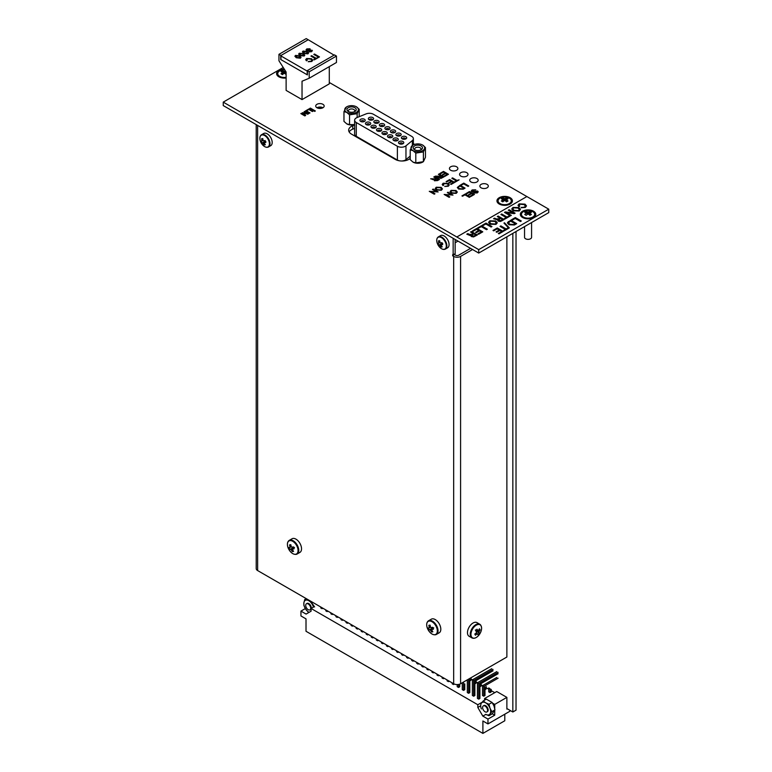 <?xml version="1.0" encoding="UTF-8"?>
<svg xmlns="http://www.w3.org/2000/svg" width="772" height="772" viewBox="0 0 772 772"><rect width="100%" height="100%" fill="white"/><g stroke="black" fill="none" stroke-linecap="round" stroke-linejoin="round"><path stroke-width="1.16" d="M487.074 184.373A4.217 2.441 180 0 1 488.309 186.091A4.217 2.441 180 0 1 485.704 188.349A4.217 2.441 180 0 1 481.11 187.818A4.217 2.441 0 0 0 485.704 188.349A4.217 2.441 0 0 0 488.309 186.1A4.217 2.441 0 0 0 488.309 186.091A4.217 2.441 0 0 0 488.309 186.091L488.309 186.1A4.217 2.441 0 0 1 485.704 188.349A4.217 2.441 0 0 1 481.11 187.818A4.217 2.441 180 0 1 479.866 186.091A4.217 2.441 0 0 0 479.866 186.1A4.217 2.441 0 0 0 481.11 187.818A4.217 2.441 0 0 1 479.866 186.1A4.217 2.441 180 0 1 482.683 183.794A4.217 2.441 180 0 1 485.501 183.794A4.217 2.441 180 0 1 487.074 184.373M476.932 178.515A4.217 2.441 180 0 1 478.167 180.233A4.217 2.441 180 0 1 475.562 182.491A4.217 2.441 180 0 1 470.959 181.96A4.217 2.441 0 0 0 475.562 182.491A4.217 2.441 0 0 0 478.167 180.233L478.167 180.233A4.217 2.441 0 0 1 475.562 182.491A4.217 2.441 0 0 1 470.959 181.96A4.217 2.441 180 0 1 469.723 180.233L469.723 180.233A4.217 2.441 0 0 0 470.959 181.96A4.217 2.441 0 0 1 469.723 180.233A4.217 2.441 180 0 1 472.532 177.936A4.217 2.441 180 0 1 475.349 177.936A4.217 2.441 180 0 1 476.932 178.515M466.78 172.658A4.217 2.441 180 0 1 468.015 174.375A4.217 2.441 180 0 1 465.41 176.624A4.217 2.441 180 0 1 460.807 176.103A4.217 2.441 0 0 0 465.41 176.634A4.217 2.441 0 0 0 468.015 174.375L468.015 174.375A4.217 2.441 0 0 1 465.41 176.634A4.217 2.441 0 0 1 460.807 176.103A4.217 2.441 180 0 1 459.572 174.375L459.572 174.375A4.217 2.441 0 0 0 460.807 176.103A4.217 2.441 0 0 1 459.572 174.375A4.217 2.441 180 0 1 462.389 172.079A4.217 2.441 180 0 1 465.207 172.079A4.217 2.441 180 0 1 466.78 172.658M456.628 166.791A4.217 2.441 180 0 1 457.873 168.518A4.217 2.441 180 0 1 455.268 170.766A4.217 2.441 180 0 1 450.665 170.245A4.217 2.441 0 0 0 455.268 170.776A4.217 2.441 0 0 0 457.873 168.518L457.873 168.518A4.217 2.441 0 0 1 455.268 170.776A4.217 2.441 0 0 1 450.665 170.245A4.217 2.441 180 0 1 449.429 168.518L449.429 168.518A4.217 2.441 0 0 0 450.665 170.245A4.217 2.441 0 0 1 449.429 168.518A4.217 2.441 180 0 1 452.238 166.221A4.217 2.441 180 0 1 455.055 166.221A4.217 2.441 180 0 1 456.628 166.791M510.157 197.7A7.739 4.468 0 0 0 499.214 197.7A7.739 4.468 0 0 0 499.214 204.02L499.214 204.02A7.739 4.468 0 0 0 510.157 204.02A7.739 4.468 0 0 0 510.157 197.7M284.299 69.171A7.739 4.468 0 0 0 277.177 71.931A7.739 4.468 0 0 0 278.856 76.795L278.856 76.795A7.739 4.468 0 0 0 286.123 77.982M322.928 104.307A4.217 2.441 0 0 0 318.325 103.776A4.217 2.441 0 0 0 315.719 106.034A4.217 2.441 0 0 0 316.954 107.752A4.217 2.441 0 0 0 321.557 108.283A4.217 2.441 0 0 0 324.163 106.034A4.217 2.441 0 0 0 322.928 104.307M322.928 107.752A4.217 2.441 0 0 0 316.954 107.752M522.596 217.511L522.596 217.511A7.739 4.468 180 0 1 522.596 211.2A7.739 4.468 180 0 1 533.529 211.2A7.739 4.468 180 0 1 533.529 217.511A7.739 4.468 180 0 1 522.596 217.511M305.442 110.956L306.002 110.637L309.977 112.934L309.418 113.252L305.442 110.956L306.002 110.637L309.977 112.934M309.688 108.505L310.392 108.099L315.362 110.975L314.658 111.38L309.688 108.505L310.392 108.099L315.362 110.975M435.263 176.151L439.509 176.199L440.551 175.601L438.39 174.347L439.085 173.941L444.064 176.807L440.899 178.438L435.263 176.151L439.509 176.199L440.551 175.601L438.39 174.347L439.085 173.941L444.064 176.817M438.641 177.087L439.075 178.129L438.641 177.087L437.145 176.875M429.271 191.321L436.498 191.813L432.465 189.487L433.169 189.072L438.139 191.948L430.921 191.466L434.954 193.791L434.25 194.197L429.271 191.321L436.498 191.813L432.465 189.478L433.169 189.072L438.139 191.948M443.736 183.562L443.688 185.135L442.983 185.541L442.202 184.46L443.176 183.225L448.069 183.466L449.285 184.962L448.291 186.235L444.711 186.467L447.76 185.878L448.387 185.068L447.287 183.823L443.736 183.562L443.688 185.135L443.118 184.363L443.688 185.135M454.66 181.748L456.252 180.831L451.852 178.293L452.556 177.888L456.956 180.426L459.118 179.837L455.229 182.086L454.66 181.748L456.252 180.831L451.852 178.293L452.556 177.888L456.956 180.426L459.118 179.837M450.037 191.688L451.089 190.375L456.03 190.501L457.304 192.035L456.252 193.357L451.311 193.222L450.037 191.688L451.089 190.375L456.03 190.501L457.304 192.035M460.662 184.923L463.779 183.118L468.758 185.984L468.054 186.39L463.654 183.852L461.231 185.251L460.662 184.923L463.779 183.118L468.758 185.994M465.892 193.618L469.463 191.552L474.442 194.428L470.93 196.455L470.351 196.127L473.168 194.496L471.634 193.618L469.038 195.113L468.459 194.785L471.065 193.28L469.337 192.286L466.471 193.946L465.892 193.618L469.463 191.552L474.442 194.428M283.237 67.492L223.243 102.126L478.717 249.626L548.757 209.183L526.871 196.551L456.831 236.985L526.871 196.551L329.297 82.479M354.628 124.929L352.756 125.682A9.563 5.52 0 0 0 348.674 130.207A9.563 5.52 0 0 0 351.482 134.116L395.254 159.389A9.563 5.52 0 0 0 409.855 158.656L410.221 158.347M414.612 144.374L413.377 143.66M471.152 191.109L472.126 189.951L475.784 189.825L472.696 190.279L472.387 191.475L477.627 191.041L478.215 191.823L477.308 192.913L473.931 193.029L476.778 192.556L477.028 191.504L473.101 192.218L471.152 191.109L472.126 189.941L475.784 189.825M472.696 190.279L472.387 191.475L477.627 191.041L478.215 191.823M473.931 193.029L476.778 192.566L477.028 191.504M461.945 195.895L465.062 194.09L470.042 196.966L469.337 197.371L464.937 194.833L462.515 196.233L461.945 195.895L465.062 194.09L470.042 196.966M457.294 187.5L460.083 185.251L465.062 188.127L463.161 189.217L458.626 189.053L457.294 187.5L460.083 185.251L465.062 188.127M444.141 194.457L451.359 194.949L447.326 192.614L448.03 192.209L453.01 195.084L445.782 194.592L449.815 196.928L449.111 197.333L444.141 194.457L451.359 194.94L447.326 192.614L448.03 192.209L453.01 195.084M446.11 181.603L449.68 179.538L454.66 182.414L451.137 184.44L450.568 184.112L453.376 182.491L451.852 181.603L449.256 183.099L448.677 182.771L451.273 181.275L449.555 180.281L446.689 181.931L446.11 181.603L449.68 179.538L454.66 182.414M435.176 188.551L436.219 187.239L441.169 187.364L442.443 188.899L441.391 190.221L436.45 190.086L435.176 188.551L436.219 187.239L441.169 187.364L442.443 188.899M439.915 173.459L443.485 171.403L448.464 174.269L444.952 176.305L444.373 175.968L447.191 174.347L445.656 173.459L443.06 174.964L442.481 174.626L445.087 173.131L443.36 172.137L440.494 173.796L439.915 173.459L443.485 171.403L448.464 174.269M430.67 178.805L434.916 178.853L435.968 178.255L433.796 177L434.501 176.595L439.471 179.461L437.57 180.561L434.482 180.773L434.047 179.731L430.67 178.805L434.916 178.853L435.968 178.245L433.796 177L434.501 176.595L439.471 179.461M434.047 179.741L434.482 180.783L434.047 179.731L432.552 179.519M306.465 110.367L308.964 108.929L312.94 111.226L312.38 111.544L308.858 109.518L306.918 110.637L306.465 110.367L308.964 108.929L312.94 111.226M302.479 112.664L307.449 113.706L304.062 111.757L304.573 111.457L308.549 113.754L307.767 114.208L303.328 112.876L305.635 115.443L304.824 115.906L300.848 113.609L301.408 113.281L304.805 115.24L302.479 112.664L307.449 113.706L304.062 111.757L304.573 111.457L308.549 113.754M473.139 233.52L470.544 232.015L471.383 231.532L477.357 234.977L473.554 236.927L471.364 236.55L470.843 235.306L466.79 234.186L467.764 233.617L469.646 234.408L471.885 234.244L473.139 233.52L470.544 232.015L471.383 231.532L477.357 234.977L473.554 236.927L466.79 234.177L467.764 233.617M499.909 218.071L497.303 216.565L498.152 216.073L504.116 219.528L500.314 221.477L498.123 221.101L497.612 219.846L493.559 218.727L494.524 218.167L496.406 218.958L498.654 218.785L499.909 218.061L497.303 216.565L498.152 216.083L504.116 219.518L501.829 220.84L500.314 221.477L498.123 221.101L497.612 219.846L493.559 218.727L494.524 218.167M525.423 206.066L524.101 204.57L519.846 204.252L519.112 205.217L519.788 206.143L518.948 206.635L518.012 205.333L519.17 203.847L525.047 204.146L526.504 205.931L525.307 207.465L521.013 207.736L524.671 207.031L525.423 206.066L524.101 204.57L519.846 204.262L519.112 205.207L519.788 206.143L518.948 206.635M492.99 230.452L497.274 227.981L503.248 231.426L499.03 233.858L498.336 233.462L501.713 231.513L499.88 230.452L496.763 232.256L496.068 231.861L499.194 230.056L497.129 228.859L493.684 230.847L492.99 230.452L497.274 227.981L503.248 231.426L499.03 233.858L498.336 233.462L501.713 231.513L499.88 230.452L496.763 232.256L496.068 231.861L499.194 230.056L497.129 228.859L493.684 230.847L492.99 230.452M508.063 227.846L508.748 228.242L504.087 230.944L503.392 230.538L505.313 229.438L500.024 226.389L500.874 225.906L506.152 228.956L508.063 227.846L508.748 228.251L504.087 230.944L503.392 230.548L505.313 229.438L500.024 226.389L500.874 225.906M503.971 223.06L504.463 222.77L509.337 227.904L508.825 228.203L503.971 223.06L504.463 222.77L509.337 227.904L508.825 228.203L503.971 223.05M510.736 220.213L516.7 223.658L514.432 224.97L508.989 224.768L507.387 222.905L510.736 220.203L516.7 223.658L514.432 224.97L508.989 224.768L507.387 222.905L508.497 221.506M520.453 221.487L515.165 218.447L512.261 220.126L511.575 219.721L515.32 217.559L521.293 221.004L520.453 221.496L515.165 218.447L512.261 220.126L511.575 219.73L515.32 217.559L521.293 221.004L520.453 221.496M518.909 207.581L520.444 209.415L519.18 211.007L513.255 210.852L511.72 209.009L512.975 207.427L518.909 207.581L520.444 209.415L519.18 211.007L513.255 210.843L511.72 209L512.975 207.427M513.158 212.995L508.314 210.206L509.163 209.723L515.127 213.168L514.268 213.661L506.461 212.58L511.305 215.378L510.466 215.861L504.492 212.416L505.342 211.924L513.158 212.995L508.314 210.206L509.163 209.714L515.127 213.168L514.268 213.661L506.461 212.58L511.305 215.369L510.466 215.861L504.492 212.416L505.342 211.924M508.931 215.948L509.626 216.343L504.956 219.036L504.27 218.64L506.181 217.54L500.903 214.491L501.742 214.008L507.021 217.048L508.931 215.948L509.626 216.343L504.956 219.036L504.27 218.64L506.181 217.54L500.903 214.491L501.742 213.998M495.74 220.956L497.274 222.799L496 224.382L490.075 224.227L488.541 222.384L489.805 220.811L495.74 220.956L497.274 222.79L496 224.382L490.075 224.227L488.541 222.384L489.805 220.802M482.239 225.26L485.984 223.098L491.957 226.543L491.117 227.026L485.839 223.986L482.925 225.665L482.239 225.26L485.984 223.098L491.957 226.543L491.117 227.026L485.839 223.976L482.925 225.665L482.239 225.26M477.656 227.914L481.4 225.742L487.373 229.197L486.524 229.68L481.245 226.63L478.341 228.309L477.656 227.914L481.4 225.742L487.373 229.197L486.524 229.68L481.245 226.63L478.341 228.309L477.656 227.914M472.532 230.867L476.816 228.396L482.78 231.841L478.563 234.273L477.878 233.877L481.255 231.928L479.412 230.867L476.295 232.671L475.61 232.275L478.727 230.471L476.662 229.284L473.217 231.272L472.532 230.867L476.816 228.396L482.78 231.841L478.563 234.273L477.878 233.877L481.255 231.928L479.412 230.867L476.295 232.671L475.61 232.275L478.727 230.471L476.662 229.274L473.217 231.272L472.532 230.867M223.243 102.126L223.243 105.571L478.717 253.071L548.757 212.628L548.757 209.183M478.717 253.071L478.717 249.626M354.628 128.374L352.756 129.136A9.563 5.52 0 0 0 349.156 131.935M513.805 224.527L515.175 223.745L510.582 221.091L508.458 222.828L509.771 224.247L513.805 224.527M515.175 223.745L510.582 221.091L508.458 222.828M525.047 204.146L526.504 205.931L525.307 207.465L521.013 207.736L521.853 207.243M518.948 206.626L518.012 205.333L519.17 203.847M519.324 209.53L518.07 208.064L513.669 207.822L512.83 208.894L514.094 210.36L518.485 210.611L519.324 209.53L518.07 208.064L513.669 207.822L512.83 208.894M501.269 220.367L502.591 219.605L500.603 218.457L499.281 219.219L498.953 220.609L501.269 220.367M498.461 220.039L498.953 220.609L499.281 219.219L500.603 218.457L502.591 219.605M494.9 221.439L490.49 221.197L489.66 222.268L490.924 223.735L495.315 223.986L496.155 222.905L494.9 221.439L490.49 221.207L489.66 222.268M496.155 222.905L494.9 221.448M474.51 235.827L475.832 235.055L473.844 233.906L472.512 234.678L472.194 236.058L474.51 235.827M471.692 235.489L472.194 236.058L472.512 234.678L473.844 233.916L475.832 235.064M470.351 196.127L473.168 194.496L471.634 193.618M468.459 194.785L471.065 193.29L469.337 192.296M458.819 186.65L458.192 187.432L459.272 188.619L462.65 188.86L463.779 188.204L459.958 185.994L458.192 187.432L459.272 188.619L462.65 188.85L463.779 188.194L459.958 185.984M451.659 190.703L450.973 191.591L452.016 192.817L455.683 193.029L456.377 192.131L455.335 190.906L451.659 190.703L450.973 191.591L452.016 192.817L455.683 193.019L456.377 192.122L455.335 190.906M446.419 194.718L449.815 196.928M450.568 184.112L453.376 182.491L451.852 181.603M448.677 182.771L451.273 181.275L449.555 180.281M442.202 184.46L443.176 183.225L448.069 183.466M448.069 183.475L449.285 184.962M444.711 186.467L447.76 185.878L448.387 185.077L447.287 183.832M436.798 187.577L436.103 188.465L437.155 189.68L440.812 189.893L441.516 188.995L440.465 187.77L436.798 187.567L436.103 188.455L437.155 189.69L440.812 189.893L441.516 188.995L440.465 187.77M431.548 191.581L434.954 193.791M444.373 175.968L447.191 174.347L445.656 173.468M442.481 174.636L445.087 173.131L443.36 172.137M440.03 176.566L439.76 177.714L440.03 176.566L439.76 177.714L441.69 177.521L442.79 176.885L441.14 175.929L440.03 176.566L439.76 177.714L442.79 176.885L441.14 175.929M435.437 179.21L435.167 180.368L435.437 179.21L435.167 180.368L438.207 179.538L436.547 178.573L435.437 179.21L435.167 180.368L438.207 179.529L436.547 178.573M303.753 113.011L305.635 115.443M300.848 113.609L301.408 113.281L304.544 114.989M402.444 143.959A1.409 0.811 0 0 0 402.559 143.631A1.409 0.811 0 0 0 402.144 143.061A1.409 0.811 0 0 0 400.157 143.061A1.409 0.811 0 0 0 399.742 143.631A1.409 0.811 0 0 0 399.857 143.959M399.278 141.546A2.644 1.525 180 0 1 403.023 141.546A2.644 1.525 180 0 1 403.023 143.698L403.023 143.698A2.644 1.525 180 0 1 399.278 143.698A2.644 1.525 180 0 1 399.278 141.546M396.933 140.774A1.409 0.811 0 0 0 397.049 140.456A1.409 0.811 0 0 0 396.634 139.877A1.409 0.811 0 0 0 394.646 139.877A1.409 0.811 0 0 0 394.231 140.456A1.409 0.811 0 0 0 394.347 140.774M393.768 138.362A2.644 1.525 180 0 1 397.512 138.362A2.644 1.525 180 0 1 397.512 140.523L397.512 140.523A2.644 1.525 180 0 1 393.768 140.523A2.644 1.525 180 0 1 393.768 138.362M391.423 137.59A1.409 0.811 0 0 0 391.539 137.271A1.409 0.811 0 0 0 391.124 136.692A1.409 0.811 0 0 0 389.136 136.692A1.409 0.811 0 0 0 388.721 137.271A1.409 0.811 0 0 0 388.837 137.59M388.258 135.177A2.644 1.525 180 0 1 392.002 135.177A2.644 1.525 180 0 1 392.002 137.339L392.002 137.339A2.644 1.525 180 0 1 388.258 137.339A2.644 1.525 180 0 1 388.258 135.177M385.913 134.405A1.409 0.811 0 0 0 386.019 134.087A1.409 0.811 0 0 0 385.614 133.517A1.409 0.811 0 0 0 383.626 133.517A1.409 0.811 0 0 0 383.211 134.087A1.409 0.811 0 0 0 383.327 134.405M382.748 131.993A2.644 1.525 180 0 1 386.492 131.993A2.644 1.525 180 0 1 386.492 134.154L386.492 134.154A2.644 1.525 180 0 1 382.748 134.154A2.644 1.525 180 0 1 382.748 131.993M380.393 131.23A1.409 0.811 0 0 0 380.509 130.902A1.409 0.811 0 0 0 380.104 130.333A1.409 0.811 0 0 0 378.106 130.333A1.409 0.811 0 0 0 377.701 130.902A1.409 0.811 0 0 0 377.817 131.23M377.238 128.818A2.644 1.525 180 0 1 380.972 128.818A2.644 1.525 180 0 1 380.972 130.97A2.644 1.525 180 0 1 380.972 130.979A2.644 1.525 180 0 1 377.238 130.97A2.644 1.525 180 0 1 377.238 128.818M374.883 128.046A1.409 0.811 0 0 0 374.999 127.727A1.409 0.811 0 0 0 374.594 127.148A1.409 0.811 0 0 0 372.596 127.148A1.409 0.811 0 0 0 372.191 127.727A1.409 0.811 0 0 0 372.307 128.046M371.728 125.633A2.644 1.525 180 0 1 375.462 125.633A2.644 1.525 180 0 1 375.462 127.795L375.462 127.795A2.644 1.525 180 0 1 371.728 127.795A2.644 1.525 180 0 1 371.728 125.633M369.373 124.861A1.409 0.811 0 0 0 369.489 124.543A1.409 0.811 0 0 0 369.074 123.964A1.409 0.811 0 0 0 367.086 123.964A1.409 0.811 0 0 0 366.681 124.543A1.409 0.811 0 0 0 366.787 124.861M366.217 122.449A2.644 1.525 180 0 1 369.952 122.449A2.644 1.525 180 0 1 369.952 124.61L369.952 124.61A2.644 1.525 180 0 1 366.217 124.61A2.644 1.525 180 0 1 366.217 122.449M363.863 121.677A1.409 0.811 0 0 0 363.979 121.358A1.409 0.811 0 0 0 363.564 120.789A1.409 0.811 0 0 0 361.576 120.789A1.409 0.811 0 0 0 361.161 121.358A1.409 0.811 0 0 0 361.277 121.677M360.698 119.274A2.644 1.525 180 0 1 364.442 119.264A2.644 1.525 180 0 1 364.442 121.426L364.442 121.426A2.644 1.525 180 0 1 360.698 121.426A2.644 1.525 180 0 1 360.698 119.274M405.339 139.105A1.409 0.811 0 0 0 405.454 138.777A1.409 0.811 0 0 0 405.039 138.207A1.409 0.811 0 0 0 403.052 138.207A1.409 0.811 0 0 0 402.637 138.777A1.409 0.811 0 0 0 402.752 139.105M402.173 136.692A2.644 1.525 180 0 1 405.918 136.692A2.644 1.525 180 0 1 405.918 138.854L405.918 138.854A2.644 1.525 180 0 1 402.173 138.854A2.644 1.525 180 0 1 402.173 136.692M399.828 135.92A1.409 0.811 0 0 0 399.944 135.602A1.409 0.811 0 0 0 399.529 135.023A1.409 0.811 0 0 0 397.541 135.023A1.409 0.811 0 0 0 397.126 135.602A1.409 0.811 0 0 0 397.242 135.92M396.663 133.508A2.644 1.525 180 0 1 400.407 133.508A2.644 1.525 180 0 1 400.407 135.669L400.407 135.669A2.644 1.525 180 0 1 396.663 135.669A2.644 1.525 180 0 1 396.663 133.508M394.318 132.736A1.409 0.811 0 0 0 394.434 132.417A1.409 0.811 0 0 0 394.019 131.838A1.409 0.811 0 0 0 392.031 131.838A1.409 0.811 0 0 0 391.616 132.417A1.409 0.811 0 0 0 391.732 132.736M391.153 130.323A2.644 1.525 180 0 1 394.897 130.323A2.644 1.525 180 0 1 394.897 132.485L394.897 132.485A2.644 1.525 180 0 1 391.153 132.485A2.644 1.525 180 0 1 391.153 130.323M388.808 129.551A1.409 0.811 0 0 0 388.914 129.233A1.409 0.811 0 0 0 388.509 128.663A1.409 0.811 0 0 0 386.521 128.663A1.409 0.811 0 0 0 386.106 129.233A1.409 0.811 0 0 0 386.222 129.551M385.643 127.148A2.644 1.525 180 0 1 389.387 127.148A2.644 1.525 180 0 1 389.387 129.3L389.387 129.3A2.644 1.525 180 0 1 385.643 129.3A2.644 1.525 180 0 1 385.643 127.148M383.288 126.376A1.409 0.811 0 0 0 383.404 126.048A1.409 0.811 0 0 0 382.999 125.479A1.409 0.811 0 0 0 381.001 125.479A1.409 0.811 0 0 0 380.596 126.048A1.409 0.811 0 0 0 380.712 126.376M380.133 123.964A2.644 1.525 180 0 1 383.867 123.964A2.644 1.525 180 0 1 383.867 126.125L383.867 126.125A2.644 1.525 180 0 1 380.133 126.125A2.644 1.525 180 0 1 380.133 123.964M377.778 123.192A1.409 0.811 0 0 0 377.894 122.873A1.409 0.811 0 0 0 377.489 122.294A1.409 0.811 0 0 0 375.491 122.294A1.409 0.811 0 0 0 375.086 122.873A1.409 0.811 0 0 0 375.202 123.192M374.623 120.779A2.644 1.525 180 0 1 378.357 120.779A2.644 1.525 180 0 1 378.357 122.941L378.357 122.941A2.644 1.525 180 0 1 374.623 122.941A2.644 1.525 180 0 1 374.623 120.779M372.268 120.007A1.409 0.811 0 0 0 372.384 119.689A1.409 0.811 0 0 0 371.969 119.11A1.409 0.811 0 0 0 369.981 119.11A1.409 0.811 0 0 0 369.576 119.689A1.409 0.811 0 0 0 369.682 120.007M369.113 117.595A2.644 1.525 180 0 1 372.847 117.595A2.644 1.525 180 0 1 372.847 119.756L372.847 119.756A2.644 1.525 180 0 1 369.113 119.756A2.644 1.525 180 0 1 369.113 117.595M356.278 117.933A5.626 3.252 180 0 1 357.031 117.566L366.15 113.88A5.626 3.252 180 0 1 373.358 114.237L411.727 136.393A5.626 3.252 180 0 1 413.377 138.69A5.626 3.252 180 0 1 412.364 140.552L405.966 145.821A5.626 3.252 180 0 1 397.377 146.255L356.278 122.526A5.626 3.252 180 0 1 354.628 120.229A5.626 3.252 180 0 1 356.278 117.933M410.221 156.098L405.966 159.611A5.626 3.252 180 0 1 401.401 160.991M399.491 160.808A5.626 3.252 180 0 1 397.377 160.045L356.278 136.306A5.626 3.252 180 0 1 354.628 134.01L354.628 120.229M421.116 145.947A4.642 2.683 0 0 0 414.554 145.947A4.642 2.683 0 0 0 414.554 149.739L414.554 149.739A4.642 2.683 0 0 0 421.116 149.739A4.642 2.683 0 0 0 421.116 145.947M420.499 150.038A3.184 1.833 0 0 0 421.01 149.035A3.184 1.833 0 0 0 420.084 147.742A3.184 1.833 0 0 0 416.619 147.346A3.184 1.833 0 0 0 414.651 149.035A3.184 1.833 0 0 0 415.162 150.038M422.66 145.059L425.449 147.529L423.403 151.92L415.799 153.097L413.01 150.636A6.823 3.937 180 0 1 413.01 145.059A6.823 3.937 180 0 1 422.66 145.059L422.66 145.059A6.823 3.937 180 0 1 422.66 150.627A6.823 3.937 180 0 1 413.01 150.627L410.221 149.884L412.74 145.223M425.449 147.529L425.449 157.285L423.403 161.686L415.799 162.863L413.01 162.11A6.823 3.937 0 0 0 422.931 161.946M413.01 162.11L410.221 159.64L410.221 149.884M423.403 161.686L423.403 151.92M415.799 162.863L415.799 153.097M354.859 107.694A4.642 2.683 0 0 0 348.297 107.694A4.642 2.683 0 0 0 348.297 111.486L348.297 111.486A4.642 2.683 0 0 0 354.859 111.486A4.642 2.683 0 0 0 354.859 107.694M354.242 111.786A3.184 1.833 0 0 0 354.763 110.782A3.184 1.833 0 0 0 353.827 109.489A3.184 1.833 0 0 0 350.363 109.093A3.184 1.833 0 0 0 348.394 110.782A3.184 1.833 0 0 0 348.915 111.786M356.403 106.806L359.192 109.277L357.147 113.677L349.542 114.854L346.753 112.384A6.823 3.937 180 0 1 346.753 106.806A6.823 3.937 180 0 1 356.403 106.806L356.403 106.806A6.823 3.937 180 0 1 356.403 112.374A6.823 3.937 180 0 1 346.753 112.374L343.965 111.631L346.483 106.98M346.753 123.858A6.823 3.937 0 0 0 346.753 123.867A6.823 3.937 0 0 0 354.628 124.601L349.542 124.61L346.753 123.858L343.965 121.387L343.965 111.631M359.192 116.688L359.192 109.277M357.147 117.518L357.147 113.677M349.542 124.61L349.542 114.854M302.035 99.598L286.123 90.411L286.123 72.028L278.953 60.766L278.953 54.339L280.95 55.487L280.95 59.618L307.208 74.787L307.208 70.648L309.196 71.796L309.196 78.233L302.035 81.214L302.035 99.598L329.297 83.859L329.297 66.633M280.95 55.487L308.202 39.748L306.214 38.6L278.953 54.339M308.202 39.748L334.073 55.14M309.196 71.796L336.457 56.057L334.469 54.908L307.208 70.648M336.457 56.057L336.457 62.493L309.196 78.233M299.613 55.845L301.041 57.36L300.395 58.199L296.303 57.755L294.885 56.259L295.541 55.401L299.613 55.845L301.041 57.36L300.395 58.199L296.303 57.765L294.885 56.25L295.541 55.401M307.14 51.502L308.568 53.017L307.912 53.857L303.821 53.413L302.412 51.907L303.068 51.058L307.14 51.502L308.568 53.017L307.912 53.857L303.821 53.413L302.412 51.907L303.068 51.058M280.747 55.835L307.41 71.227L307.41 74.903L280.747 59.512L280.747 55.835M318.788 57.302L313.808 54.436L314.513 54.03L319.483 56.896L318.788 57.302L313.808 54.426L314.513 54.021L319.483 56.896L318.788 57.302M317.639 57.302L318.209 57.63L314.32 59.878L313.75 59.55L315.343 58.624L310.942 56.086L311.637 55.681L316.037 58.218L318.209 57.639L314.32 59.878L313.75 59.55L315.343 58.633L310.942 56.086L311.637 55.681M311.878 60.332L310.778 59.087L307.227 58.826L307.179 60.399L306.474 60.805L305.693 59.724L306.667 58.489L311.56 58.73L312.776 60.216L311.782 61.499L308.202 61.721L311.251 61.133L311.878 60.332L310.778 59.087L307.227 58.817L307.179 60.399L306.474 60.805L305.693 59.714L306.667 58.479M306.609 59.618L307.179 60.399L306.609 59.618M310.006 48.81L310.412 49.987L312.428 50.778L311.975 50.17L311.676 51.685L309.041 51.869L308.713 50.962L306.696 50.73L306.03 49.881L306.831 48.887L310.006 48.81L310.412 49.977M311.975 50.17L311.676 51.685L309.041 51.859L308.713 50.962L306.696 50.73L306.03 49.871L306.831 48.887M303.377 53.673L304.805 55.188L304.158 56.028L300.067 55.584L298.648 54.088L299.304 53.229L303.377 53.673L304.805 55.188L304.158 56.028L300.067 55.594L298.648 54.079L299.304 53.229M311.56 58.73L312.776 60.216L311.782 61.49L308.897 61.316M309.379 49.186L309.254 50.286L309.379 49.186L307.401 49.215L307.333 50.363L309.254 50.286L309.379 49.186L307.401 49.225L307.333 50.363L307.401 49.225M311.27 50.498L311.097 51.357L311.27 50.498L309.765 50.585L309.611 51.454L311.097 51.357L311.27 50.498L309.765 50.585L309.611 51.454L309.765 50.585M303.637 51.396L306.503 51.869L307.333 53.529L306.503 51.869L303.637 51.396L303.251 51.888L303.637 51.396L304.467 53.046L307.333 53.529L307.719 53.036M299.874 53.567L302.74 54.04L303.579 55.7L302.74 54.04L299.874 53.567L299.488 54.059L299.874 53.567L300.704 55.217L303.579 55.7L303.956 55.208M296.11 55.738L298.976 56.211L299.816 57.871L298.976 56.211L296.11 55.738L295.724 56.231L296.11 55.738L296.94 57.389L299.816 57.871L300.202 57.379M524.545 226.611L524.545 237.332A3.513 2.026 0 0 0 525.578 238.77A3.513 2.026 0 0 0 529.409 239.204A3.513 2.026 0 0 0 531.58 237.332L531.58 222.548M533.105 217.743A6.61 3.821 0 0 0 534.678 215.272L534.678 214.355A6.61 3.821 0 0 0 532.738 211.653A6.61 3.821 0 0 0 523.387 211.653A6.61 3.821 0 0 0 521.447 214.355A6.61 3.821 0 0 0 523.387 217.057A6.61 3.821 0 0 0 532.738 217.057A6.61 3.821 0 0 0 534.678 214.355M526.205 213.304A1.901 1.1 180 0 1 526.166 213.14A1.901 1.1 180 0 1 526.205 212.86L526.205 213.304A13.751 7.942 -60 0 0 524.728 214.491A13.539 3.513 40.9 0 1 526.205 215.34A13.751 7.942 120 0 1 527.672 214.153A1.901 1.1 180 0 0 528.453 214.153A13.751 7.942 -120 0 1 529.92 215.34A13.539 3.513 -40.9 0 1 530.673 214.896A13.539 3.513 -40.9 0 1 531.397 214.491A13.751 7.942 60 0 0 529.92 213.304L529.775 215.205M526.205 212.86A13.751 7.942 -120 0 0 524.728 212.339A13.539 10.48 90.1 0 1 525.452 211.885A13.539 10.48 90.1 0 1 526.205 211.489A13.751 7.942 60 0 1 527.672 212.01A1.901 1.1 180 0 1 528.453 212.01A13.751 7.942 -60 0 1 529.92 211.489L528.888 214.481M529.756 215.195L529.92 212.86A13.751 7.942 120 0 1 531.397 212.339A13.539 10.48 -90.1 0 0 529.92 211.489M527.826 214.172L527.672 212.01M526.205 211.489L527.237 214.481M528.453 212.01L528.299 214.172M521.447 214.355L521.447 215.272A6.61 3.821 0 0 0 523.02 217.743M509.723 204.242A6.61 3.821 0 0 0 511.296 201.772L511.296 200.855A6.61 3.821 0 0 0 509.356 198.153A6.61 3.821 0 0 0 500.005 198.153A6.61 3.821 0 0 0 498.075 200.855A6.61 3.821 0 0 0 500.005 203.557A6.61 3.821 0 0 0 509.356 203.557A6.61 3.821 0 0 0 511.296 200.855M502.968 201.714L502.823 199.813A13.751 7.942 -60 0 0 501.356 200.99A13.539 3.513 40.9 0 1 502.823 201.839A13.751 7.942 120 0 1 504.299 200.662A1.901 1.1 180 0 0 505.071 200.662A13.751 7.942 -120 0 1 506.538 201.839A13.539 3.513 -40.9 0 1 507.291 201.395A13.539 3.513 -40.9 0 1 508.015 200.99A13.751 7.942 60 0 0 506.538 199.813L506.393 201.714M502.823 199.813A1.901 1.1 180 0 1 502.784 199.639A1.901 1.1 180 0 1 502.823 199.359A13.751 7.942 -120 0 0 501.356 198.848A13.539 10.48 90.1 0 1 502.07 198.385A13.539 10.48 90.1 0 1 502.823 197.999A13.751 7.942 60 0 1 504.299 198.51A1.901 1.1 180 0 1 505.071 198.51A13.751 7.942 -60 0 1 506.538 197.999L505.506 200.981M506.374 201.695L506.538 199.359A13.751 7.942 120 0 1 508.015 198.848A13.539 10.48 -90.1 0 0 506.538 197.999M504.454 200.672L504.299 198.51M502.823 197.999L503.855 200.981M502.823 199.359L502.987 201.695M505.071 198.51L504.917 200.672M498.075 200.855L498.075 201.772A6.61 3.821 0 0 0 499.638 204.242M284.714 69.827A6.61 3.821 0 0 0 279.657 70.937A6.61 3.821 0 0 0 277.717 73.639A6.61 3.821 0 0 0 279.657 76.331A6.61 3.821 0 0 0 286.123 77.316M286.123 74.556A13.751 7.942 -120 0 0 284.714 73.436A1.901 1.1 180 0 1 283.942 73.436A13.751 7.942 120 0 0 282.465 74.623A13.539 3.513 40.9 0 0 280.998 73.774A13.751 7.942 -60 0 1 282.465 72.587A1.901 1.1 180 0 1 282.427 72.423A1.901 1.1 180 0 1 282.465 72.143A13.751 7.942 -120 0 0 280.998 71.622A13.539 10.48 90.1 0 1 281.722 71.159A13.539 10.48 90.1 0 1 282.465 70.773A13.751 7.942 60 0 1 283.942 71.294A1.901 1.1 180 0 1 284.714 71.294A13.751 7.942 -60 0 1 285.466 70.995M284.096 73.456L283.942 71.294M282.465 70.773L283.498 73.765M282.465 72.143L282.639 74.479M282.62 74.488L282.465 72.587M284.714 71.294L284.559 73.456M285.881 71.661L285.157 73.765M277.717 73.639L277.717 74.556A6.61 3.821 0 0 0 279.29 77.026M506.876 708.551L512.84 711.996L516.024 710.163L516.024 231.532M512.84 233.366L512.84 711.996M426.897 668.282L426.897 669.208L428.19 669.951L428.991 669.488M428.19 669.034L428.19 669.951M496.821 677.43L482.49 685.7L483.783 686.443L483.783 696.219L484.98 695.524L484.98 687.138L484.98 689.686L486.167 689L486.167 686.443M376.36 639.11L376.36 640.027L377.653 640.779L378.454 640.316M377.653 639.853L377.653 640.779M396.576 650.777L396.576 651.703L397.87 652.446L398.67 651.983M397.87 651.52L397.87 652.446M406.68 656.615L406.68 657.541L407.973 658.284L408.774 657.821M407.973 657.358L407.973 658.284M469.81 686.771L469.81 678.414L469.81 680.933L471.007 680.248L471.007 677.729M386.463 644.938L386.463 645.865L387.756 646.608L388.557 646.154M387.756 645.691L387.756 646.608M325.823 609.928L325.823 610.855L327.116 611.598L327.917 611.134M327.116 610.671L327.116 611.598M496.821 671.592L477.434 682.776L477.434 698.39L478.727 699.133L479.923 698.438L479.923 684.214L498.114 673.715M477.434 682.776L478.727 683.529L478.727 699.133M498.114 672.335L478.727 683.529M411.737 659.529L411.737 660.456L413.03 661.199L413.831 660.736M413.03 660.272L413.03 661.199M467.33 679.852L467.33 692.552L468.623 693.295L469.81 692.609L469.81 678.414M468.623 679.109L468.623 693.295M346.039 621.595L346.039 622.521L347.332 623.274L348.133 622.811M347.332 622.348L347.332 623.274M490.027 692.609L490.027 688.672L488.734 687.929L488.734 691.857L490.027 692.609L491.224 691.915L491.224 689.367M320.766 607.014L320.766 607.931L322.059 608.683L322.86 608.22M322.059 607.757L322.059 608.683M330.879 612.843L330.879 613.769L332.172 614.522L332.973 614.058M332.172 613.595L332.172 614.522M491.764 668.677L472.377 679.862L472.377 695.466L473.67 696.219L474.867 695.524L474.867 681.3L493.057 670.8M472.377 679.862L473.67 680.605L473.67 696.219M493.057 669.421L473.67 680.605M479.923 692.609L479.923 684.214L479.923 686.771L481.12 686.086L481.12 683.529M371.303 636.186L371.303 637.112L372.596 637.855L373.397 637.402M372.596 636.939L372.596 637.855M381.416 642.024L381.416 642.951L382.709 643.694L383.51 643.23M382.709 642.767L382.709 643.694M351.086 624.519L351.086 625.445L352.379 626.188L353.18 625.725M352.379 625.262L352.379 626.188M462.274 682.766L462.274 689.628L463.567 690.38L464.763 689.686L464.763 683.857M463.567 682.023L463.567 690.38M356.143 627.433L356.143 628.36L357.436 629.103L358.237 628.64M357.436 628.186L357.436 629.103M482.49 685.7L482.49 695.466L483.783 696.219M498.114 678.173L483.783 686.443M447.113 679.958L447.113 680.875L448.407 681.628L449.207 681.165M448.407 680.701L448.407 681.628M457.217 684.571L457.217 686.713L458.51 687.456L459.707 686.771L459.707 684.146M458.51 684.455L458.51 687.456M366.256 633.272L366.256 634.198L367.549 634.941L368.35 634.478M367.549 634.015L367.549 634.941M442.057 677.034L442.057 677.961L443.35 678.704L444.151 678.25M443.35 677.787L443.35 678.704M452.17 682.873L452.17 683.799L453.463 684.542L454.312 684.05M453.463 683.616L453.463 684.542M335.926 615.766L335.926 616.693L337.219 617.436L338.02 616.973M337.219 616.51L337.219 617.436M401.623 653.691L401.623 654.617L402.926 655.37L403.717 654.907M402.926 654.444L402.926 655.37M437 674.12L437 675.046L438.293 675.789L439.094 675.326M438.293 674.863L438.293 675.789M340.983 618.681L340.983 619.607L342.276 620.35L343.077 619.887M342.276 619.424L342.276 620.35M361.2 630.357L361.2 631.274L362.493 632.027L363.294 631.564M362.493 631.1L362.493 632.027M421.84 665.367L421.84 666.294L423.133 667.037L423.934 666.574M423.133 666.111L423.133 667.037M474.867 689.686L474.867 681.3L474.867 683.857L476.063 683.162L476.063 680.614M431.953 671.206L431.953 672.122L433.246 672.875L434.047 672.412M433.246 671.949L433.246 672.875M507.349 708.831L506.876 709.101L506.876 697.386L494.736 704.392L492.536 703.128M485.8 714.399L482.828 716.117L477.82 707.451L477.82 704.739L311.087 608.481L311.087 611.183L306.088 614.078L300.945 611.106L300.945 615.94L306.011 618.874L306.011 631.274L482.896 733.4L504.782 720.768L504.782 714.216M509.858 710.279L509.858 711.282L487.972 723.924L487.972 719.089L482.828 716.117M485.993 699.345L484.584 698.535L496.724 691.529L506.876 697.386M494.736 704.392L494.736 708.561M494.736 710.375L494.736 715.181L487.972 719.089M484.584 698.535L484.584 700.156M492.266 713.753L494.736 715.181M477.82 707.451L480.705 705.782M482.104 702.269L477.82 704.739M471.007 678.984L472.464 679.814M476.063 681.898L477.511 682.737M481.12 684.812L482.568 685.652M486.167 687.736L488.734 689.213M491.224 690.65L494.736 692.677M311.087 608.481L314.3 606.628M300.945 611.106L305.326 608.577M482.896 733.4L482.896 720.99L487.972 723.924M416.793 662.444L416.793 663.37L418.086 664.123L418.887 663.659M418.086 663.196L418.086 664.123M391.52 647.862L391.52 648.779L392.813 649.532L393.614 649.069M392.813 648.605L392.813 649.532M319.656 107.047L320.94 108.331L322.387 107.491M319.232 107.076L319.232 108.427M455.142 242.755L457.999 241.105M506.876 236.811L506.876 657.02L460.585 683.741A4.883 2.818 180 0 1 453.675 683.741L257.636 570.566A4.883 2.818 180 0 1 256.207 568.568L256.207 124.601M454.669 254.084L452.682 255.841L453.675 256.41A4.883 2.818 -0 0 0 460.585 256.41L472.551 249.51M452.682 255.841L452.682 254.692L455.142 253.814L455.142 239.455M453.154 238.307L453.154 254.963M454.669 254.692L455.663 255.262A2.075 1.197 -0 0 0 458.597 255.262L470.563 248.352M482.596 707.374A3.513 2.026 60 0 1 483.33 705.888A3.513 2.026 60 0 1 486.09 706.882A3.513 2.026 60 0 1 487.566 710.491A3.513 2.026 60 0 1 486.842 711.977A3.513 2.026 60 0 1 484.083 710.983A3.513 2.026 60 0 1 482.596 707.374M307.237 603.607A3.513 2.026 60 0 1 310.267 606.396A3.513 2.026 60 0 1 309.968 609.861A3.513 2.026 60 0 1 309.176 610.015A3.513 2.026 60 0 1 306.146 607.226A3.513 2.026 60 0 1 306.445 603.762A3.513 2.026 60 0 1 307.237 603.607M306.773 603.636A3.513 2.026 60 0 1 310.363 605.132A3.513 2.026 60 0 1 311.251 608.384M308.954 600.191L304.776 599.458L303.888 602.739L303.888 605.499L305.673 609.127L308.356 612.244M314.609 606.917L310.489 601.079M304.776 599.458L306.233 598.618M313.451 607.11A7.035 4.063 -120 0 0 311.927 603.801A7.035 4.063 -120 0 0 307.015 600.076A7.035 4.063 -120 0 0 303.888 602.739A7.035 4.063 -120 0 0 305.673 609.127A7.035 4.063 -120 0 0 309.07 612.35M311.087 608.915A3.513 2.026 60 0 1 310.238 609.639M483.648 705.762A3.513 2.026 60 0 1 485.685 705.714A3.513 2.026 60 0 1 488.049 709.092A3.513 2.026 60 0 1 487.113 711.765M488.994 715.731L485.685 714.332A7.035 4.063 -120 0 0 489.988 713.946A7.035 4.063 -120 0 0 490.654 711.456A7.035 4.063 -120 0 0 489.988 708.204L488.994 704.247L492.092 702.462L493.974 705.907L494.958 709.864L492.092 713.946L488.994 715.731L491.87 711.649L489.988 708.204A7.035 4.063 -120 0 0 485.685 702.848L483.253 700.928L486.341 699.142L492.092 702.462M491.87 711.649L494.958 709.864M488.994 704.247L485.685 702.848A7.035 4.063 -120 0 0 481.371 703.224A7.035 4.063 -120 0 0 481.371 708.976M483.253 700.928L481.371 703.224M262.104 134.917A6.765 3.908 -120 0 0 260.309 140.9L260.309 140.9A6.765 3.908 -120 0 0 260.579 141.643A6.765 3.908 -120 0 0 262.605 144.895A6.765 3.908 -120 0 0 267.17 147.211A6.765 3.908 -120 0 0 268.695 140.485A6.765 3.908 -120 0 0 262.104 134.917M266.832 147.24A7.035 4.063 -120 0 0 268.54 146.931L270.731 145.667A7.035 4.063 -120 0 0 271.435 138.97A7.035 4.063 -120 0 0 263.696 133.479L261.505 134.753A7.035 4.063 -120 0 0 260.386 136.075M265.664 142L264.449 142.743A1.853 1.071 -120 0 1 264.342 143.225A11.204 8.917 -98.1 0 0 265.327 144.731A11.117 4.7 134.2 0 1 264.68 144.856A11.117 4.7 134.2 0 1 264.082 144.914L264.719 143.853M264.449 142.743A11.204 2.065 -22.4 0 0 265.858 142.415A11.117 5.047 73.1 0 1 265.076 140.523A11.204 2.065 157.6 0 1 263.677 140.842A1.853 1.071 -120 0 0 263.204 140.446A11.204 8.917 -98.1 0 1 262.808 138.593A11.117 1.023 -1.1 0 0 262.142 138.68A11.117 1.023 -1.1 0 0 261.554 138.777A11.204 8.917 81.9 0 0 261.949 140.62A1.853 1.071 -120 0 0 261.843 141.112A11.204 2.065 157.6 0 1 261.023 141.093A11.117 10.779 -64.5 0 0 261.805 142.984A11.204 2.065 -22.4 0 0 262.615 143.003A1.853 1.071 -120 0 0 263.098 143.399A11.204 8.917 81.9 0 0 264.082 144.914M261.949 140.62L263.107 140.108M261.554 138.777L262.837 138.844M265.838 141.411L263.098 143.399M261.805 142.984L265.404 141.373M263.184 140.369L261.843 141.112M262.615 143.003L265.713 141.305M438.988 237.033A6.765 3.908 -120 0 0 437.184 243.026L437.184 243.026A6.765 3.908 -120 0 0 437.454 243.759A6.765 3.908 -120 0 0 439.49 247.011A6.765 3.908 -120 0 0 444.045 249.337A6.765 3.908 -120 0 0 445.579 242.611A6.765 3.908 -120 0 0 438.988 237.033M443.717 249.356A7.035 4.063 -120 0 0 445.415 249.057L447.615 247.783A7.035 4.063 -120 0 0 448.32 241.096A7.035 4.063 -120 0 0 440.58 235.605L438.38 236.869A7.035 4.063 -120 0 0 437.27 238.191M442.549 244.116L441.333 244.859A1.853 1.071 -120 0 1 441.227 245.342A11.204 8.917 -98.1 0 0 442.211 246.857A11.117 4.7 134.2 0 1 441.565 246.982A11.117 4.7 134.2 0 1 440.957 247.03L441.594 245.978M441.333 244.859A11.204 2.065 -22.4 0 0 442.732 244.531A11.117 5.047 73.1 0 1 441.96 242.64A11.204 2.065 157.6 0 1 440.551 242.968A1.853 1.071 -120 0 0 440.079 242.562A11.204 8.917 -98.1 0 1 439.683 240.719A11.117 1.023 -1.1 0 0 439.017 240.806A11.117 1.023 -1.1 0 0 438.438 240.893A11.204 8.917 81.9 0 0 438.834 242.746A1.853 1.071 -120 0 0 438.718 243.228A11.204 2.065 157.6 0 1 437.907 243.219A11.117 10.779 -64.5 0 0 438.689 245.11A11.204 2.065 -22.4 0 0 439.5 245.12A1.853 1.071 -120 0 0 439.972 245.525A11.204 8.917 81.9 0 0 440.957 247.03M438.834 242.746L439.992 242.225M438.438 240.893L439.722 240.96M442.713 243.537L439.972 245.525M438.689 245.11L442.288 243.498M440.059 242.495L438.718 243.228M439.5 245.12L442.597 243.431M289.925 540.622A7.527 4.343 -120 0 0 288.217 548.101A7.527 4.343 -120 0 0 295.551 554.296A7.527 4.343 -120 0 0 297.249 546.817A7.527 4.343 -120 0 0 289.925 540.622M295 554.325A7.874 4.545 -120 0 0 297.133 554.026L299.903 552.414A7.874 4.545 -120 0 0 300.694 544.926A7.874 4.545 -120 0 0 292.028 538.769L289.249 540.371A7.874 4.545 -120 0 0 287.927 542.06M293.958 548.294L292.627 549.104A1.901 1.1 -120 0 1 292.501 549.654A14.031 11.155 -98.1 0 0 293.563 551.391A13.8 5.838 134.2 0 1 292.926 551.507A13.8 5.838 134.2 0 1 292.318 551.565L292.974 550.484M292.627 549.104A14.031 2.586 -22.4 0 0 294.161 548.767A13.8 6.263 73.1 0 1 293.379 546.875A14.031 2.586 157.6 0 1 291.845 547.213A1.901 1.1 -120 0 0 291.314 546.769A14.031 11.155 -98.1 0 1 290.812 544.704A13.8 1.274 -1.1 0 0 290.156 544.791A13.8 1.274 -1.1 0 0 289.568 544.887A14.031 11.155 81.9 0 0 290.069 546.943A1.901 1.1 -120 0 0 289.944 547.483A14.031 2.586 157.6 0 1 288.969 547.502A13.8 13.375 -64.5 0 0 289.751 549.394A14.031 2.586 -22.4 0 0 290.716 549.384A1.901 1.1 -120 0 0 291.256 549.828A14.031 11.155 81.9 0 0 292.318 551.565M290.069 546.943L291.218 546.431M289.568 544.887L290.861 544.945M294.489 547.493L291.256 549.828M289.751 549.394L293.678 547.637M291.305 546.74L289.944 547.483M290.716 549.384L294.364 547.387M429.193 621.035A7.527 4.343 -120 0 0 427.495 628.514A7.527 4.343 -120 0 0 434.829 634.709A7.527 4.343 -120 0 0 436.527 627.231A7.527 4.343 -120 0 0 429.193 621.035M434.279 634.738A7.874 4.545 -120 0 0 436.402 634.43L439.181 632.828A7.874 4.545 -120 0 0 439.972 625.33A7.874 4.545 -120 0 0 431.307 619.183L428.528 620.784A7.874 4.545 -120 0 0 427.196 622.473M433.227 628.707L431.905 629.518A1.901 1.1 -120 0 1 431.78 630.068A14.031 11.155 -98.1 0 0 432.841 631.795A13.8 5.838 134.2 0 1 432.195 631.921A13.8 5.838 134.2 0 1 431.596 631.978L432.243 630.888M431.905 629.518A14.031 2.586 -22.4 0 0 433.439 629.18A13.8 6.263 73.1 0 1 432.658 627.289A14.031 2.586 157.6 0 1 431.123 627.626A1.901 1.1 -120 0 0 430.593 627.173A14.031 11.155 -98.1 0 1 430.091 625.117A13.8 1.274 -1.1 0 0 429.435 625.204A13.8 1.274 -1.1 0 0 428.846 625.291A14.031 11.155 81.9 0 0 429.338 627.356A1.901 1.1 -120 0 0 429.213 627.897A14.031 2.586 157.6 0 1 428.248 627.916A13.8 13.375 -64.5 0 0 429.029 629.807A14.031 2.586 -22.4 0 0 429.994 629.788A1.901 1.1 -120 0 0 430.525 630.241A14.031 11.155 81.9 0 0 431.596 631.978M429.338 627.356L430.487 626.835M428.846 625.291L430.139 625.359M433.767 627.897L430.525 630.241M429.029 629.807L432.957 628.041M430.583 627.154L429.213 627.897M429.994 629.788L433.642 627.8M481.062 625.86A7.527 4.343 120 0 0 473.94 627.144A7.527 4.343 120 0 0 471.499 636.775A7.527 4.343 120 0 0 478.621 635.491A7.527 4.343 120 0 0 481.062 625.86M481.091 625.918A7.874 4.545 120 0 0 479.769 624.23L476.99 622.628A7.874 4.545 120 0 0 470.602 625.079A7.874 4.545 120 0 0 469.106 636.273L471.885 637.875A7.874 4.545 120 0 0 474.008 638.183M476.179 632.934L477.559 633.793A1.901 1.1 120 0 1 477.048 633.889A14.031 10.837 -29.3 0 1 475.436 635.231L474.79 634.082A14.031 10.837 150.7 0 0 476.401 632.731A1.901 1.1 120 0 1 476.575 632.027A14.031 3.725 41.2 0 0 475.648 630.705A13.8 5.983 -41.2 0 0 476.971 629.199A14.031 3.725 -138.8 0 1 477.897 630.521A1.901 1.1 120 0 1 478.418 630.425A14.031 10.837 150.7 0 0 479.46 628.746A13.8 6.832 16.9 0 1 479.817 629.325A13.8 6.832 16.9 0 1 480.107 629.904L478.814 629.846M477.559 633.793A14.031 3.725 41.2 0 1 477.926 634.787A13.8 13.085 -173.2 0 0 479.248 633.272A14.031 3.725 -138.8 0 0 478.891 632.278A1.901 1.1 120 0 0 479.065 631.583A14.031 10.837 -29.3 0 0 480.107 629.904M475.407 629.923L479.065 631.583M477.048 633.889L475.977 633.117M475.436 635.231L474.838 634.044M478.891 632.278L475.369 630.087M479.248 633.272L475.803 630.541M476.488 629.769L477.897 630.521M352.756 129.136L352.756 125.682M412.364 145.493L412.364 140.552M405.966 159.611L405.966 145.821M397.377 160.045L397.377 146.255M356.278 136.306L356.278 122.526M257.636 125.431L257.636 570.566M453.675 683.741L453.675 256.41M460.585 683.741L460.585 256.41M269.245 140.243A7.035 4.063 -120 0 0 261.505 134.753C259.846 135.872 259.44 137.918 260.309 140.9A11.252 11.252 0 0 0 262.605 144.895C264.757 147.134 266.736 147.809 268.54 146.931A7.035 4.063 -120 0 0 269.245 140.243M446.12 242.36A7.035 4.063 -120 0 0 438.38 236.869C436.72 237.988 436.325 240.044 437.184 243.026A11.252 11.252 0 0 0 439.49 247.011C441.642 249.26 443.62 249.935 445.415 249.057A7.035 4.063 -120 0 0 446.12 242.36M297.915 546.528A7.874 4.545 -120 0 0 289.249 540.371C287.213 541.838 286.866 544.414 288.217 548.091C290.783 553.148 293.756 555.126 297.133 554.026A7.874 4.545 -120 0 0 297.915 546.528M437.193 626.932A7.874 4.545 -120 0 0 428.528 620.784C426.482 622.251 426.144 624.818 427.495 628.504C430.062 633.561 433.034 635.539 436.402 634.43A7.874 4.545 -120 0 0 437.193 626.932M479.769 624.23A7.874 4.545 120 0 0 473.381 626.69A7.874 4.545 120 0 0 471.885 637.875C473.96 638.869 476.199 638.068 478.611 635.501C482.143 630.608 482.529 626.854 479.769 624.23M485.501 183.794A7.035 7.035 0 0 0 482.683 183.794M475.349 177.936A7.035 7.035 0 0 0 472.532 177.936M465.207 172.079A7.035 7.035 0 0 0 462.389 172.079M455.055 166.221A7.035 7.035 0 0 0 452.238 166.221M413.377 144.866L413.377 138.69M483.33 705.888L483.928 705.54M486.842 711.977L487.441 711.63M309.968 609.861L310.556 609.513M306.445 603.762L307.044 603.424"/></g></svg>
